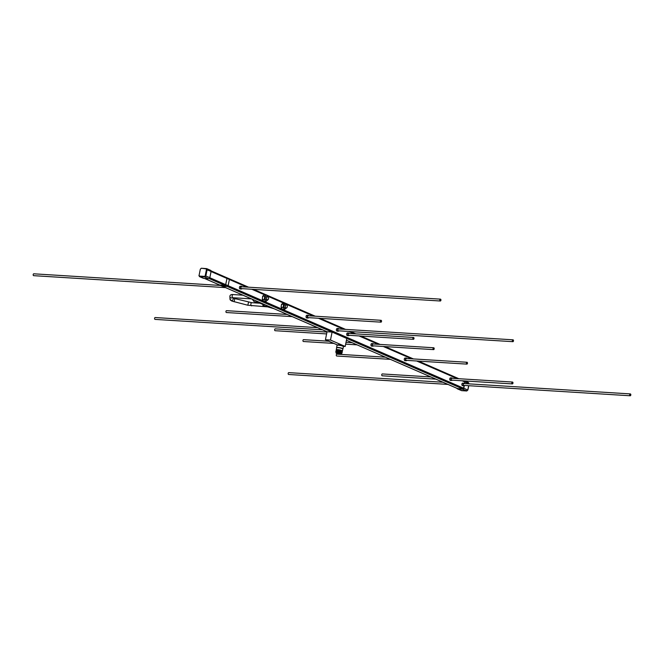 <?xml version="1.0" encoding="UTF-8"?>
<svg xmlns="http://www.w3.org/2000/svg" width="664" height="664" viewBox="0 0 664 664"><rect width="100%" height="100%" fill="white"/><g stroke="black" fill="none" stroke-linecap="round" stroke-linejoin="round"><path stroke-width="1" d="M252.312 299.265L254.121 301.663L259.026 302.767L263.359 304.651M263.284 305.033L263.965 305.332L263.185 305.282L263.317 304.635M263.185 305.282L263.757 305.531L262.886 305.481L263.077 304.527M262.886 305.481L274.091 308.743M220.398 285.437L33.806 273.809A0.93 0.573 93.6 0 0 33.69 275.668L225.552 287.62M440.307 300.999L241.397 288.608A0.93 0.573 -86.4 0 1 241.513 286.748L440.423 299.14A0.93 0.573 93.6 0 0 440.307 300.999A0.93 0.573 93.6 0 0 440.423 299.14M241.372 289.023L240.152 288.948A1.345 0.83 -86.4 0 1 239.447 287.255A1.345 0.83 -86.4 0 1 240.318 286.259L241.538 286.333A1.345 0.83 93.6 0 0 240.667 287.329A1.345 0.83 93.6 0 0 241.372 289.023A1.345 0.83 93.6 0 0 241.995 288.641M287.213 314.454L226.524 310.677A0.93 0.573 93.6 0 0 226.407 312.528L292.218 316.628M380.92 322.156L308.063 317.616A0.93 0.573 -86.4 0 1 308.179 315.757L381.036 320.297A0.93 0.573 93.6 0 0 380.92 322.156A0.93 0.573 93.6 0 0 381.036 320.297M308.038 318.056L306.818 317.973A1.361 0.838 -86.4 0 1 306.096 316.263A1.361 0.838 -86.4 0 1 306.984 315.251L308.204 315.325A1.361 0.838 93.6 0 0 307.316 316.338A1.361 0.838 93.6 0 0 308.038 318.056A1.361 0.838 93.6 0 0 308.677 317.658M317.517 327.642L155.168 317.533A0.93 0.573 93.6 0 0 155.052 319.384L322.521 329.817M512.874 341.678L338.366 330.805A0.93 0.573 -86.4 0 1 338.482 328.946L512.99 339.819A0.93 0.573 93.6 0 0 512.874 341.678A0.93 0.573 93.6 0 0 512.99 339.819M338.341 331.203L337.121 331.128A1.328 0.822 -86.4 0 1 336.424 329.46A1.328 0.822 -86.4 0 1 337.287 328.472L338.507 328.547A1.328 0.822 93.6 0 0 337.644 329.535A1.328 0.822 93.6 0 0 338.341 331.203A1.328 0.822 93.6 0 0 338.947 330.846M326.97 332.075L275.261 328.854A0.93 0.573 93.6 0 0 275.145 330.713L326.597 333.917M413.39 339.321L348.666 335.287A0.93 0.573 -86.4 0 1 348.783 333.436L413.506 337.461A0.93 0.573 93.6 0 0 413.39 339.321A0.93 0.573 93.6 0 0 413.506 337.461M348.642 335.685L347.421 335.611A1.328 0.813 -86.4 0 1 346.724 333.942A1.328 0.813 -86.4 0 1 347.587 332.963L348.808 333.037A1.328 0.813 93.6 0 0 347.944 334.025A1.328 0.813 93.6 0 0 348.642 335.685A1.328 0.813 93.6 0 0 349.247 335.328M328.854 341.23L303.564 339.653A0.93 0.573 93.6 0 0 303.448 341.512L333.851 343.404M433.567 349.621L372.911 345.836A0.93 0.573 -86.4 0 1 373.027 343.985L433.683 347.762A0.93 0.573 93.6 0 0 433.567 349.621A0.93 0.573 93.6 0 0 433.683 347.762M372.886 346.185L371.666 346.11A1.278 0.788 -86.4 0 1 370.993 344.508A1.278 0.788 -86.4 0 1 371.823 343.554L373.043 343.637A1.278 0.788 93.6 0 0 372.213 344.583A1.278 0.788 93.6 0 0 372.886 346.185A1.278 0.788 93.6 0 0 373.45 345.869M385.394 357.182L336.897 354.161A0.93 0.573 93.6 0 0 336.781 356.02L390.399 359.357M466.9 364.121L406.243 360.344A0.93 0.573 -86.4 0 1 406.36 358.485L467.016 362.27A0.93 0.573 93.6 0 0 466.9 364.121A0.93 0.573 93.6 0 0 467.016 362.27M406.219 360.751L404.998 360.668A1.336 0.822 -86.4 0 1 404.301 359A1.336 0.822 -86.4 0 1 405.164 358.012L406.385 358.087A1.336 0.822 93.6 0 0 405.521 359.075A1.336 0.822 93.6 0 0 406.219 360.751A1.336 0.822 93.6 0 0 406.824 360.386M430.845 376.961L382.356 373.94A0.93 0.573 93.6 0 0 382.24 375.799L435.85 379.144M512.351 383.908L451.694 380.123A0.93 0.573 -86.4 0 1 451.81 378.272L512.467 382.049A0.93 0.573 93.6 0 0 512.351 383.908A0.93 0.573 93.6 0 0 512.467 382.049M451.678 380.464L450.458 380.389A1.27 0.78 -86.4 0 1 449.785 378.795A1.27 0.78 -86.4 0 1 450.615 377.857L451.835 377.932A1.27 0.78 93.6 0 0 451.005 378.878A1.27 0.78 93.6 0 0 451.678 380.464A1.27 0.78 93.6 0 0 452.226 380.157M442.971 382.24L288.749 372.637A0.93 0.573 93.6 0 0 288.632 374.488L447.968 384.414M630.194 395.769L463.812 385.402A0.93 0.573 -86.4 0 1 463.929 383.543L630.31 393.91A0.93 0.573 93.6 0 0 630.194 395.769A0.93 0.573 93.6 0 0 630.31 393.91M463.796 385.734L462.576 385.651A1.262 0.772 -86.4 0 1 461.912 384.074A1.262 0.772 -86.4 0 1 462.733 383.145L463.953 383.219A1.262 0.772 93.6 0 0 463.132 384.149A1.262 0.772 93.6 0 0 463.796 385.734A1.262 0.772 93.6 0 0 464.335 385.435L463.812 388.183A1.137 0.871 113.5 0 1 462.692 389.228L457.637 388.913A1.137 0.871 113.5 0 1 456.973 388.332M268.546 298.709A1.577 0.971 -86.4 0 1 267.526 299.879A1.577 0.971 -86.4 0 1 266.696 297.904A1.577 0.971 -86.4 0 1 267.716 296.725A1.577 0.971 -86.4 0 1 268.546 298.709M267.526 299.879L266.156 299.796A1.577 0.971 -86.4 0 1 265.326 297.812A1.577 0.971 -86.4 0 1 266.355 296.642L267.716 296.725M287.263 306.851A1.577 0.971 -86.4 0 1 286.234 308.021A1.577 0.971 -86.4 0 1 285.412 306.046A1.577 0.971 -86.4 0 1 286.433 304.876A1.577 0.971 -86.4 0 1 287.263 306.851M286.234 308.021L284.873 307.938A1.577 0.971 -86.4 0 1 284.043 305.963A1.577 0.971 -86.4 0 1 285.063 304.784L286.433 304.876M343.222 346.334L345.189 346.459L346.799 338.466L332.091 332.066L327.037 331.751L325.426 339.736L337.702 345.081M268.165 296.941L266.604 294.94L264.571 294.816L262.662 296.136L262.305 299.414L263.865 301.365L265.899 301.498L267.858 299.804M457.38 388.481A0.83 0.639 -66.5 0 0 457.695 388.614L462.75 388.93A0.83 0.639 -66.5 0 0 463.563 388.174L464.07 385.668M219.419 284.947A0.88 0.672 -66.5 0 0 219.792 285.13L224.847 285.445A0.88 0.672 -66.5 0 0 225.71 284.64L226.963 278.432L225.669 284.64A0.83 0.639 113.5 0 1 224.855 285.396L219.801 285.08A0.83 0.639 113.5 0 1 219.485 284.947M286.524 304.884L285.437 303.299L283.403 303.166L281.544 304.212L281.079 307.283L282.466 309.299L284.499 309.432L286.408 308.005M463.862 380.887L464.493 381.161A0.83 0.639 -66.5 0 1 464.817 381.958L464.493 383.576M461.165 390.449L466.659 390.955L467.771 389.909L468.676 385.701M469 383.858L468.352 382.547L469.016 383.784M464.734 380.937A1.137 0.871 113.5 0 1 465.057 381.974L464.734 383.593M200.976 268.571L200.337 269.161L199.075 275.419L199.457 276.075L204.562 276.39L205.193 275.801L206.454 269.542L206.072 268.887L201.308 268.231L206.678 268.621L207.118 269.717L205.865 275.933L204.753 276.971L199.466 276.606L203.425 278.332A1.137 0.871 -66.5 0 0 203.657 278.382L208.712 278.697A1.137 0.871 -66.5 0 0 209.832 277.66L211.086 271.443A1.137 0.871 -66.5 0 0 210.413 270.289M203.657 278.382L199.69 276.656L198.918 275.444L199.466 276.606M468.684 385.709L468.004 388.905M211.086 271.443L206.454 269.542M206.072 268.887L201.308 268.231L200.271 269.293M209.832 277.66L205.193 275.801M200.337 269.161L199.075 275.419M208.712 278.697L204.753 276.971L204.562 276.39M199.69 276.656L199.457 276.075M457.637 388.913L461.729 390.648M462.692 389.228L466.867 390.938M463.812 388.183L467.738 390.042M465.057 381.974L469.116 383.867M285.437 303.299L283.578 304.336L281.544 304.212M283.578 304.336L283.113 307.407L281.079 307.283M283.113 307.407L284.499 309.432M266.604 294.94L264.695 296.26L262.662 296.136M264.695 296.26L264.338 299.539L262.305 299.414M264.338 299.539L265.899 301.498M345.189 346.459L330.481 340.051L332.091 332.066L227.387 286.499M330.481 340.051L325.426 339.736M464.451 383.576A1.262 0.772 93.6 0 0 463.953 383.219M452.342 378.306A1.27 0.78 93.6 0 0 451.835 377.932M406.941 358.527A1.336 0.822 93.6 0 0 406.385 358.087M373.566 344.018A1.278 0.788 93.6 0 0 373.043 343.637M349.364 333.469A1.328 0.813 93.6 0 0 348.808 333.037M339.063 328.987A1.328 0.822 93.6 0 0 338.507 328.547M308.793 315.798A1.361 0.838 93.6 0 0 308.204 315.325M242.111 286.782A1.345 0.83 93.6 0 0 241.538 286.333M221.884 286.043A0.88 0.672 -66.5 0 0 222.216 286.184L227.271 286.499A0.88 0.672 -66.5 0 0 228.134 285.694L229.387 279.486L226.963 278.432M342.707 346.044L342.74 345.861A2.44 0.423 -168.6 0 0 342.724 345.778A2.44 0.423 -168.6 0 0 340.599 344.998A2.44 0.423 -168.6 0 0 338.009 344.832A2.44 0.423 -168.6 0 0 337.951 344.898L337.918 345.072M342.682 345.736L338.067 344.799M337.37 353.049L340.126 353.605M338.897 353.256L336.814 353.148L338.507 353.854L340.599 353.904L338.897 353.256M338.433 353.962A2.623 0.448 -168.6 0 0 341.221 354.144A2.623 0.448 -168.6 0 0 338.964 353.148A2.623 0.448 -168.6 0 0 336.15 353.123A2.623 0.448 -168.6 0 0 338.433 353.962M341.271 354.095A2.747 0.473 -168.6 0 0 341.362 354.053A2.747 0.473 -168.6 0 0 341.421 353.978A2.747 0.473 -168.6 0 0 339.005 353.016A2.747 0.473 -168.6 0 0 336.034 352.891A2.747 0.473 -168.6 0 0 336.059 352.982A2.747 0.473 -168.6 0 0 336.125 353.057M341.421 353.978L341.52 353.472A2.747 0.473 -168.6 0 0 339.105 352.501A2.747 0.473 -168.6 0 0 336.133 352.385L336.034 352.891M341.595 353.514L341.503 353.538A2.963 0.506 -168.6 0 0 341.595 353.514A2.963 0.506 -168.6 0 0 341.653 353.215A2.963 0.506 -168.6 0 0 339.155 352.343A2.963 0.506 -168.6 0 0 336.108 352.094A2.963 0.506 -168.6 0 0 336.05 352.393A2.963 0.506 -168.6 0 0 336.117 352.451L336.05 352.393M341.562 353.148A2.78 0.481 -168.6 0 0 341.503 353.09A2.78 0.481 -168.6 0 0 339.155 352.269A2.78 0.481 -168.6 0 0 336.299 352.036A2.78 0.481 -168.6 0 0 336.216 352.069M341.728 353.281L341.836 353.248A3.154 0.539 -168.6 0 0 341.894 352.933A3.154 0.539 -168.6 0 0 339.238 352.003A3.154 0.539 -168.6 0 0 336.001 351.737A3.154 0.539 -168.6 0 0 335.934 352.061L336.017 352.136M341.894 352.933L341.587 352.667A2.78 0.481 -168.6 0 0 339.238 351.854A2.78 0.481 -168.6 0 0 336.382 351.621L336.001 351.737M341.819 352.866L341.918 352.833A3.154 0.539 -168.6 0 0 341.977 352.518A3.154 0.539 -168.6 0 0 339.321 351.588A3.154 0.539 -168.6 0 0 336.084 351.322A3.154 0.539 -168.6 0 0 336.017 351.646L336.092 351.712M341.977 352.518L341.669 352.252A2.78 0.481 -168.6 0 0 339.321 351.439A2.78 0.481 -168.6 0 0 336.465 351.206L336.084 351.322M341.902 352.451L342.002 352.418A3.154 0.539 -168.6 0 0 342.068 352.094A3.154 0.539 -168.6 0 0 339.404 351.173A3.154 0.539 -168.6 0 0 336.167 350.907A3.154 0.539 -168.6 0 0 336.1 351.231L336.175 351.289M342.068 352.094L341.752 351.837A2.78 0.481 -168.6 0 0 339.404 351.024A2.78 0.481 -168.6 0 0 336.548 350.791L336.167 350.907M341.985 352.028L342.084 352.003A3.154 0.539 -168.6 0 0 342.118 351.663A3.154 0.539 -168.6 0 0 339.487 350.758A3.154 0.539 -168.6 0 0 336.283 350.484A3.154 0.539 -168.6 0 0 336.183 350.808L336.266 350.874M342.118 351.663L341.786 351.397A2.747 0.473 -168.6 0 0 339.487 350.617A2.747 0.473 -168.6 0 0 336.698 350.376L336.283 350.484M341.918 351.505L342.026 350.949A2.747 0.473 -168.6 0 0 339.611 349.986A2.747 0.473 -168.6 0 0 336.64 349.87L336.532 350.418M342.807 349.115A3.154 0.539 -168.6 0 0 342.823 349.065A3.154 0.539 -168.6 0 0 340.051 347.953A3.154 0.539 -168.6 0 0 336.64 347.82A3.154 0.539 -168.6 0 0 336.64 347.87L336.582 347.654A3.254 0.556 -168.6 0 0 336.665 347.77M341.977 351.214A3.154 0.539 -168.6 0 0 342.425 351.032A3.154 0.539 -168.6 0 0 339.653 349.92A3.154 0.539 -168.6 0 0 336.241 349.787A3.154 0.539 -168.6 0 0 336.59 350.127M342.823 349.015A3.254 0.556 -168.6 0 0 342.939 348.94A3.254 0.556 -168.6 0 0 342.964 348.89A3.254 0.556 -168.6 0 0 340.101 347.745A3.254 0.556 -168.6 0 0 336.582 347.604A3.254 0.556 -168.6 0 0 336.582 347.654M342.964 348.89L343.412 346.649A3.254 0.556 -168.6 0 0 343.388 346.542A3.254 0.556 -168.6 0 0 340.557 345.504A3.254 0.556 -168.6 0 0 337.096 345.28A3.254 0.556 -168.6 0 0 337.03 345.363L336.582 347.604M343.321 346.475A3.137 0.539 -168.6 0 0 343.288 346.409A3.137 0.539 -168.6 0 0 340.566 345.404A3.137 0.539 -168.6 0 0 337.237 345.189A3.137 0.539 -168.6 0 0 337.188 345.238M229.918 296.119A1.577 1.552 -2.6 0 0 229.885 296.493L229.918 296.078C230.225 294.833 231.321 294.335 233.197 294.575A1.577 0.971 93.6 0 0 232.176 295.754A1.577 0.971 93.6 0 0 232.998 297.729L251.415 298.875M267.252 306.843L247.805 305.232L231.753 301.041L230.001 299.082A1.577 1.552 -2.6 0 0 233.13 299.306A1.577 1.552 -2.6 0 0 233.164 298.933L233.106 297.738M251.714 305.872A1.577 0.971 -86.4 0 1 250.884 303.896A1.577 0.971 -86.4 0 1 251.905 302.718L233.014 298.144M247.805 305.232L248.568 302.17M234.052 301.78L234.824 298.717M230.001 299.082L229.885 296.493A1.577 1.552 -2.6 0 0 232.334 297.713M222.357 286.201L327.037 331.751M228.134 285.711L263.741 301.207M264.571 294.816L251.789 289.255M246.792 287.08L229.387 279.502M457.529 388.573L346.45 340.234L457.695 388.614M462.75 388.93L346.799 338.466M264.147 301.381L463.563 388.174M204.529 278.44L219.801 285.08M224.855 285.396L209.193 278.581M209.816 277.735L225.669 284.64M226.922 278.432L211.069 271.526M464.817 381.958L462.086 380.771M457.089 378.596L416.635 360.992M411.638 358.817L383.302 346.483M378.306 344.309L359.058 335.934M354.061 333.76L348.758 331.452M343.761 329.278L318.454 318.263M313.458 316.089L286.018 304.153M283.827 303.191L267.534 296.102M219.792 285.13L222.216 286.184M224.847 285.445L227.271 286.499M225.71 284.64L228.134 285.694M345.662 344.143L357.066 344.857M222.274 286.192L327.028 331.784M211.069 270.87L248.56 287.188M253.557 289.363L266.347 294.924M266.729 295.098L315.226 316.197M320.222 318.38L345.529 329.385M350.526 331.56L355.829 333.868M360.834 336.05L380.074 344.425M385.07 346.6L413.406 358.925M418.403 361.1L458.857 378.712M204.446 278.432L219.635 285.039M457.405 388.855L461.663 390.656L466.734 390.971L467.871 390.009L468.784 385.709M464.767 380.945L468.585 382.605M210.646 270.348L206.678 268.621M260.097 303.232L251.905 302.718M242.933 295.181L233.197 294.575M232.549 297.505L232.998 297.729M346.027 342.3L352.061 342.674M219.61 285.088L222.033 286.142M342.823 349.065L342.425 351.032M336.64 347.82L336.241 349.787"/></g></svg>
